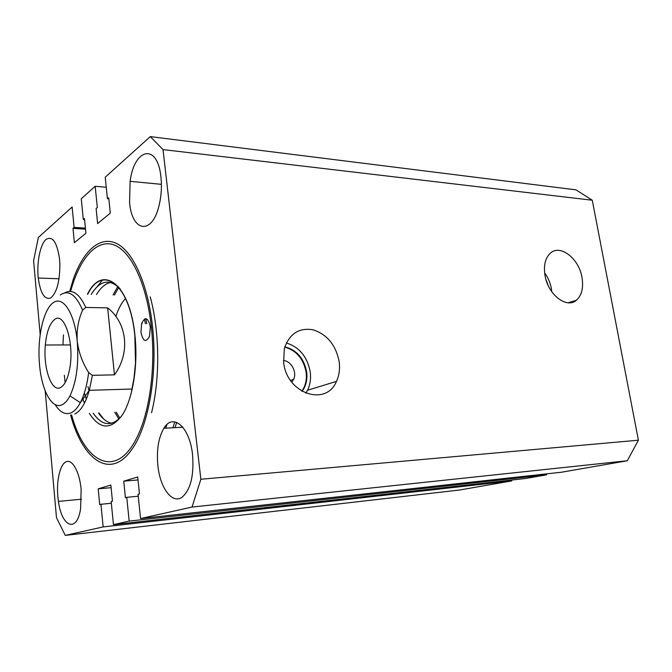 <?xml version="1.0" encoding="UTF-8"?>
<svg xmlns="http://www.w3.org/2000/svg" width="672" height="672" viewBox="0 0 672 672"><rect width="100%" height="100%" fill="white"/><g stroke="black" fill="none" stroke-linecap="round" stroke-linejoin="round"><path stroke-width="1.01" d="M140.96 332.254C143.044 341.586 145.9 342.913 149.52 336.244L150.368 326.97C148.05 317.352 145.127 316.252 141.607 323.677L140.96 332.254M70.577 414.977C82.513 459.766 110.183 480.505 131.645 449.702C148.453 427.014 157.954 373.565 152.426 325.811C147.781 283.475 132.804 251.152 116.39 243.382C99.918 235.628 83.479 250.799 73.517 278.552L69.728 291.396M182.288 426.577L182.036 427.274M174.989 427.661L176.736 422.402M174.829 421.865L172.889 427.778M165.757 428.173L166.967 424.544M63.454 334.891L62.941 344.954M125.647 298.41C121.682 302.593 118.406 308.624 115.828 316.495M150.226 296.831C159.785 331.926 160.112 378.815 151.553 412.742M64.554 292.958C72.299 288.691 79.363 293.521 85.756 307.448L82.589 310.145C78.338 319.687 76.549 330.036 77.23 341.191C78.666 352.338 82.471 362.796 88.654 372.574L92.383 375.32L89.326 390.314C85.579 403.175 80.741 411.079 74.802 414.019M62.328 404.636C65.1 403.234 67.654 400.302 69.972 395.858C76.507 381.931 78.926 363.712 77.23 341.191C74.617 313.253 63.269 295.831 53.558 302.467C43.798 308.734 37.54 335.63 39.27 361.376L39.514 364.451C41.605 390.558 52.072 410.164 62.328 404.636M60.749 387.416C64.478 385.224 67.326 379.663 69.292 370.709C75.138 345.307 64.705 310.741 54.516 319.57C49.661 323.534 46.603 332.018 45.335 345.013C43.05 368.155 51.685 392.994 60.749 387.416M85.756 307.448L107.663 307.868C127.218 323.047 130.469 352.934 114.467 374.85L92.383 375.32M114.467 374.85L107.663 307.868M283.433 360.562C291.119 360.822 297.2 372.019 293.647 379.327L291.791 382.158M581.986 277.427C578.928 258.241 559.793 243.575 549.99 253.504C545.152 258.384 543.488 265.717 545.017 275.503C547.982 294.622 566.672 309.044 576.366 300.266C581.792 295.369 583.666 287.759 581.986 277.427M551.754 291.724L551.317 288.347C550.234 282.635 548.008 277.494 544.639 272.924M548.369 285.894L545.958 279.527M339.142 361.519C335.866 345.122 327.239 334.564 313.286 329.843C299.023 327.407 289.38 333.665 284.332 348.608L283.626 362.384C286.642 393.725 326.155 406.888 336.445 381.402C339.226 375.413 340.124 368.785 339.142 361.519M305.827 393.212L307.549 390.23C310.195 384.695 311.086 378.588 310.229 371.902C307.348 356.798 299.393 347.147 286.356 342.938M302.081 391.364L304.114 388.181C306.575 383.334 307.423 377.933 306.659 371.977C303.971 358.327 296.696 349.944 284.836 346.828M301.804 391.196L303.568 388.374C306.029 383.536 306.877 378.134 306.121 372.179C303.509 358.764 296.377 350.414 284.743 347.138M71.602 414.926C84.58 463.092 116.441 480.102 137.13 437.027C149.806 411.743 155.845 366.652 151.276 326.458C146.454 282.265 130.133 249.623 112.938 244.549C95.684 239.442 79.254 259.535 70.585 291.43M160.936 176.996C157.567 142.624 134.24 148.084 130.116 181.331L129.578 202.507C131.939 232.126 152.267 235.654 159.205 204.96C161.356 195.762 161.935 186.446 160.936 176.996M59.581 259.459C57.128 242.222 52.592 235.561 45.965 239.476C40.303 244.423 36.758 261.769 38.153 276.889L38.27 278.04C40.387 293.269 44.512 299.93 50.644 298.015C56.708 292.984 59.791 281.744 59.884 264.306L59.581 259.459M81.136 489.25C79.548 471.92 72.467 459.136 66.335 461.664C60.178 463.94 56.33 480.119 57.842 496.474L58.43 501.404C61.74 527.125 76.919 533.45 80.598 508.712L81.136 489.25M192.545 454.675C189.764 426.821 172.922 412.608 163.884 428.274C158.483 437.564 156.475 449.954 157.861 465.436C159.961 487.78 172.166 504.58 182.171 497.137C190.663 489.644 194.124 475.49 192.545 454.675M459.446 490.031L65.276 535.391L103.152 526.924L511.736 480.908L459.446 490.031M627.312 460.748L561.557 472.214L140.557 518.557L192.024 507.049L627.312 460.748L638.4 440.21L592.276 200.231L575.954 189.848L150.276 136.609L105.202 177.223L107.444 198.878L108.713 197.795L110.3 213.133L97.625 223.566L96.104 208.572L97.322 207.53L95.164 186.27L81.262 198.794L83.303 219.526L84.462 218.534L85.915 233.209L74.382 242.701L72.996 228.346L74.105 227.396L72.122 207.026L38.363 237.451L33.6 260.686L40.169 334.379M45.2 390.902L56.49 517.65L65.276 535.391M638.4 440.21L200.861 479.262L163.019 149.587L592.276 200.231M64.352 375.262L65.142 382.62M546.42 473.886L546.588 474.827L525.63 478.481L113.45 524.622L111.166 501.53L112.451 501.186L110.855 485.05L98.204 488.846L99.725 504.605L100.951 504.277L103.152 526.924M113.45 524.622L129.175 521.102L546.588 474.827M140.557 518.557L138.046 494.306L139.457 493.92L137.701 476.977L123.732 481.177L125.404 497.7L126.756 497.339L129.175 521.102M192.024 507.049L200.861 479.262M163.019 149.587L150.276 136.609M511.594 480.06L511.736 480.908M106.243 187.278L95.164 186.27M83.303 219.526L84.563 219.61M85.411 228.144L74.105 227.396M85.512 229.16L72.996 228.346M100.951 504.277L111.342 503.252M126.756 497.339L138.247 496.23M98.204 488.846L111.115 487.696M123.732 481.177L138.012 479.942M120.313 289.111C109.855 278.309 100.162 280.073 91.216 294.403M87.427 294.302C102.144 263.575 129.948 283.248 134.971 335.614C138.172 365.518 132.829 398.446 122.606 414.557C111.149 430.206 100.061 429.811 89.317 413.372M96.516 294.546C100.716 287.574 105.437 283.534 110.687 282.425M142.094 323.677L141.91 322.72M118.868 419.093L114.794 412.247M116.222 412.188L119.826 418.152L116.222 412.188M84.344 393.011L86.318 399.118M93.206 413.204C102.178 425.939 111.56 427.014 121.363 416.43M111.846 423.276C107.016 422.352 102.572 418.916 98.507 412.969M89.09 391.129L87.956 386.652M84.403 403.225L82.53 397.984M96.944 286.944L102.631 279.829M144.488 318.99L145.379 323.711M146.798 323.728L145.849 318.662M102.514 279.854L97.457 286.465M113.056 294.983L117.97 286.196M118.868 287.238L114.467 295.025M82.589 310.145C75.928 294.563 68.502 289.498 60.304 294.958M55.138 404.594C60.085 412.482 65.478 415.187 71.299 412.726C74.575 411.146 77.591 407.795 80.346 402.671C84.311 395.102 87.074 385.073 88.654 372.574M87.688 294.311C102.32 263.903 129.914 283.702 134.837 335.706L135.526 362.83L133.997 378.143L131.065 393.977M98.918 412.952L103.824 419.135M69.972 395.858L80.346 402.671L89.326 390.314L132.014 389.021M70.468 344.929L45.335 345.013M290.573 380.47L293.647 379.327M161.414 184.338L130.116 181.331M182.843 427.224L163.884 428.274M81.472 499.22L58.43 501.404M59.052 278.771L38.27 278.04M303.568 388.374L304.114 388.181M307.549 390.23L336.445 381.402M568.1 302.778L576.366 300.266"/></g></svg>

